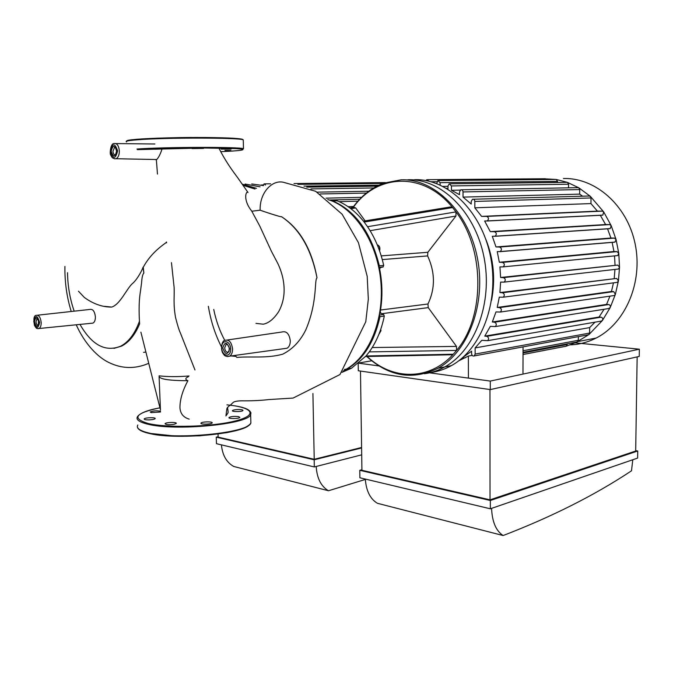 <?xml version="1.0" encoding="UTF-8"?>
<svg xmlns="http://www.w3.org/2000/svg" width="673" height="673" viewBox="0 0 673 673"><rect width="100%" height="100%" fill="white"/><g stroke="black" fill="none" stroke-linecap="round" stroke-linejoin="round"><path stroke-width="1.01" d="M361.578 197.332L326.06 198.156M353.527 206.518L348.109 206.687M263.143 185.496L264.11 183.864L265.541 185.025M294.017 183.552L385.335 182.593M382.668 182.644L384.535 182.863M245.09 184.023L260.106 186.842L245.09 184.023M251.736 183.956L263.564 185.622M243.298 185.395L255.025 189.037M256.506 188.347L242.465 184.225M363.437 221.139L450.195 206.998L452.618 207.578L455.974 211.886C485.115 249.59 484.947 317.42 456.555 350.431L453.282 354.225L451.499 354.772M378.773 267.349L383.055 266.979L383.694 265.431C380.438 250.768 375.054 237.863 367.542 226.717L364.152 222.048C356.093 211.835 347.083 204.752 337.114 200.806L332.706 200.916L337.114 200.806M367.542 226.717L455.974 211.886L455.932 216.033L427.851 252.282L427.616 255.917C435.221 272.464 435.338 288.49 427.961 303.994L428.247 307.62L456.479 346.402L456.555 350.431L369.267 351.895C376.392 342.069 381.406 330.132 384.3 316.074L383.627 314.451L379.437 315.006M341.968 372.346L351.525 368.215L366.036 355.975L369.267 351.895M383.055 266.979L378.891 267.955M379.168 269.377L380.371 267.829M379.732 269.326C382.474 283.686 382.643 297.794 380.253 311.658L379.993 311.692M379.723 313.391L380.935 313.239L380.253 311.658M380.935 313.239L383.627 314.451M349.901 207.965L353.493 207.301L355.664 207.881L365.111 220.862M366.036 355.975L453.282 354.225C428.894 381.154 392.166 380.169 367.197 356.488M353.308 207.334C376.88 174.004 423.098 171.018 452.618 207.578L364.152 222.048M379.303 315.031L379.976 316.647L384.3 316.074M343.028 371.109L347.218 368.972C363.513 359.205 374.432 341.766 379.976 316.647M332.075 201.034L332.723 200.916C355.495 210.901 371.025 232.53 379.336 265.81L378.806 267.316L383.164 266.929M366.777 356.497C388.994 376.678 412.785 380.573 438.14 368.19C468.374 351.743 486.596 303.321 477.292 257.423C468.215 211.457 433.967 178.488 401.133 179.809L383.543 183.216C371.496 187.834 361.266 195.902 352.862 207.419M438.14 368.19L444.744 366.936C474.961 350.557 493.191 302.438 483.929 256.85C474.902 211.196 440.722 178.446 407.905 179.758C440.722 178.446 474.902 211.196 483.929 256.85C493.191 302.438 474.961 350.557 444.744 366.936C438.207 370.554 431.427 372.825 424.402 373.742C431.427 372.825 438.207 370.554 444.744 366.936L451.255 365.691C444.735 369.292 437.972 371.555 430.964 372.48M327.801 199.544C353.561 206.931 376.476 240.32 380.632 279.287C384.906 318.236 369.755 355.933 346.351 369.124L344.383 369.469M485.755 239.134C493.671 258.962 495.606 279.337 491.559 300.276M446.401 188.255L447.982 188.827L447.966 185.992L449.236 183.788L451.448 185.925L451.465 190.291L459.491 194.665L459.482 191.998L460.753 189.786C462.065 189.542 462.822 190.266 463.024 191.94L463.041 197.096L471.218 204.045L471.209 201.471L472.48 199.267C473.826 199.006 474.608 199.73 474.818 201.446L474.835 207.822L481.599 216.386L597.397 211.12L602.301 211.12L603.698 211.911L602.831 215.099L602.251 215.209L486.865 221.022M447.966 186.337L443.036 186.413M460.223 190.123L451.465 190.291M461.728 189.769L577.543 187.666L578.805 187.792L579.714 189.567L579.672 194.127L582.591 196.196M579.672 194.127L463.041 197.096M473.481 199.242L588.774 196.028L590.356 196.348L591.012 197.946L590.953 203.583L597.397 211.12M590.953 203.583L474.835 207.822M481.599 216.386L486.688 216.403C488.85 217.505 489.052 219.011 487.294 220.912L484.627 221.013L490.289 231.63L605.599 224.546L609.637 224.589L611.219 225.716L610.218 228.559L608.594 228.669M600.282 215.225L605.599 224.546M490.289 231.63L494.478 231.697C496.649 232.799 496.867 234.297 495.126 236.206L492.3 236.29L495.984 246.949L499.585 247.05C501.755 248.152 501.982 249.649 500.283 251.551L497.238 251.618L499.332 262.26L502.504 262.386C504.657 263.488 504.901 264.985 503.227 266.878L499.93 266.912L500.603 277.495L503.438 277.638C505.583 278.74 505.835 280.229 504.203 282.113L500.603 282.105L499.913 292.578L616.67 278.429L502.47 292.747C504.599 293.84 504.859 295.321 503.269 297.188L499.307 297.138L497.221 307.443L611.446 291.476L613.692 291.611L499.559 307.62C501.654 308.714 501.923 310.186 500.375 312.036L495.976 311.919L492.325 321.997L606.566 304.406L608.644 304.549L494.478 322.19C496.548 323.284 496.825 324.748 495.311 326.573L490.331 326.355L484.753 336.121L599.105 317.008L601.073 317.168L486.789 336.323C488.817 337.417 489.103 338.864 487.639 340.664L481.775 340.311L475.13 347.907L475.146 354.082L474.204 355.933C472.757 356.32 471.882 355.571 471.596 353.67L471.588 351.18L462.662 357.582M458.65 360.863L468.358 356.076L472.177 355.378M495.984 246.949L610.924 238.04L614.39 238.107L616.081 239.571L615.004 242.078L613.616 242.196M607.526 228.744L610.924 238.04M475.13 347.907L589.666 327.591L589.615 333.068L588.934 334.565L587.849 334.885M594.974 322.182L589.666 327.591M499.332 262.26L613.969 251.534L617.023 251.626L618.781 253.418L617.671 255.58L616.434 255.706M612.11 242.314L613.969 251.534M604.06 309.269L599.105 317.008M500.603 277.495L617.755 265.086L619.539 267.198L618.42 280.868L617.377 282.349L616.317 282.483M614.525 255.891L615.029 264.977M609.957 296.145L606.566 304.406M614.962 269.419L614.205 278.311M523.056 346.881L522.971 373.136M468.416 378.108L468.358 356.076M613.482 282.853L611.446 291.476M613.692 291.611L615.366 294.362L614.432 295.497L613.431 295.649M499.559 307.62L497.221 307.443M502.47 292.747L499.913 292.578M440.092 184.999L440.083 182.652L437.93 180.541L436.668 183.578M425.883 180.566L426.825 179.683L428.869 181.18M486.789 336.323L484.753 336.121M494.478 322.19L492.325 321.997M616.67 278.429L618.42 280.868L615.366 294.362L610.184 307.603L608.459 308.562M608.644 304.549C610.125 304.978 610.638 305.988 610.184 307.603L602.419 320.499L600.939 321.147M601.073 317.168C602.68 317.723 603.134 318.834 602.419 320.499L588.934 334.565L576.626 342.069M450.178 183.771L567.406 182.375L578.805 187.792L590.356 196.348L603.698 211.911L611.219 225.716L616.081 239.571L618.781 253.418L619.539 267.198L618.445 269.023L617.309 269.15M567.297 343.844L566.397 346.141L565.631 346.284M578.368 336.635L578.334 340.277L577.409 341.926L566.128 346.242L556.596 348.034M438.83 180.532L556.176 179.447L567.406 182.375L568.567 184.259L568.534 187.834M543.086 178.766L556.176 179.447L557.572 181.382L557.564 182.476M545.105 178.682L546.493 179.582M414.593 179.699C447.385 178.404 481.498 210.935 490.474 256.287C499.694 301.563 481.456 349.38 451.255 365.691M563.41 178.538C595.151 177.436 627.186 205.172 635.11 243.761C643.253 282.29 625.36 323.402 596.093 338.073C587.891 342.246 579.369 344.509 570.544 344.854M148.725 419.902C145.578 419.885 144.064 419.565 144.182 418.926C144.838 417.504 156.296 417.226 155.143 418.656C154.344 419.355 152.199 419.767 148.725 419.902M160.511 411.994L151.173 412.642L150.23 411.977C152.956 410.782 156.372 410.53 160.485 411.22M238.217 409.521C241.439 409.537 243.037 409.857 242.987 410.496C242.457 411.834 231.377 411.952 232.446 410.614C233.127 409.992 235.045 409.63 238.217 409.521M238.637 416.621L239.857 417.403C239.277 418.825 227.853 418.943 228.988 417.521C230.999 416.436 234.212 416.133 238.637 416.621M212.138 422.922L212.13 422.93C211.507 424.411 199.797 424.587 200.991 423.09C201.639 421.618 213.223 421.433 212.138 422.922M174.004 424.327C168.746 424.991 165.768 424.781 165.062 423.687C165.743 422.207 177.428 421.963 176.242 423.46L174.004 424.327M230.898 150.525L224.933 150.424L230.898 150.525M231.091 149.086L221.123 149.112L231.091 149.086M203.583 148.38L192.099 148.582L203.583 148.38M164.262 148.918L155.084 149.238L164.262 148.918M156.464 138.529C171.396 137.258 210.279 137.099 218.212 138.243M157.465 174.088L156.372 159.711L154.479 159.484M166.593 242.869L166.483 242.112M104.433 306.324L111.71 307.081C120.164 304.406 126.617 288.835 132.32 283.67C137.519 279.421 142.499 269.335 143.029 267.265L143.265 267.248C148.228 257.969 155.825 249.784 166.029 242.692L166.458 241.986M67.519 272.7C67.746 286.218 69.958 299.048 74.181 311.17M79.994 324.42C91.78 345.013 105.291 352.29 120.526 346.259C128.56 342.12 134.869 333.783 139.454 321.231L139.614 323.89C135.004 334.935 128.98 342.347 121.544 346.124L113.939 348.387M143.265 267.248L143.862 273.112C142.684 274.071 141.919 277.369 141.566 283.005L140.531 290.694C140.135 293.512 138.386 301.874 139.454 321.231M143.862 273.112L143.029 267.265M91.587 323.259L92.975 323.116C94.615 322.157 95.423 320.037 95.381 316.747C94.691 311.372 92.899 308.932 90.022 309.429L37.553 315.2M171.455 262.647L174.13 287.514C174.492 297.71 173.138 303.355 175.518 317.37C177.546 325.311 179.153 330.477 180.339 332.857L194.968 369.965M188.448 376.695C185.151 378.1 184.966 379.446 187.902 380.716C168.242 380.649 158.643 379.025 159.106 375.828C167.51 376.838 177.504 376.897 189.079 375.98M160.443 410.109L159.114 377.023M251.837 211.213C242.473 199.645 246.141 190.299 248.017 192.503L237.67 177.664C232.261 170.412 225.27 160.99 218.599 147.454M255.959 323.385L263.227 324.184C268.67 323.217 273.835 318.994 278.74 311.515C282.601 304.364 284.393 296.608 284.099 288.254C283.804 279.993 281.743 271.799 277.907 263.648L271.429 251.332L259.744 225.993L251.803 211.221L260.173 210.203C261.864 210.885 281.44 217.455 281.491 216.681C299.813 228.576 311.649 248.96 317.008 277.831C314.106 280.204 317.833 301.546 305.752 329.98C300.099 341.312 292.385 349.388 282.618 354.217C266.853 358.566 250.945 356.194 236.879 357.405L235.079 355.411M161.907 149.356C160.418 153.999 158.702 157.398 156.759 159.526L156.372 159.711M213.728 309.437C216.033 320.693 219.718 331.007 224.765 340.387C228.98 339.226 231.579 342.103 232.572 349.001C232.572 352.475 231.605 354.864 229.661 356.152L227.516 356.597M317.008 277.831C311.279 249.002 299.443 228.618 281.491 216.681M284.242 348.631L287.06 348.235C289.188 346.889 290.265 344.425 290.299 340.841C289.264 333.724 286.454 330.788 281.861 332.016L227.398 339.991M259.063 210.22L260.173 210.203C259.366 192.974 272.405 178.581 284.578 182.61L315.662 191.292L342.128 214.241L358.448 242.667L367.206 276.359L368.324 299.224L365.776 321.761L339.983 374.541L293.108 398.063L268.67 399.577C261.62 400.418 253.553 400.847 244.467 400.856C237.998 400.679 234.154 401.293 232.934 402.69L230.073 405.398C230.225 405.6 229.4 404.995 226.91 408.461L225.935 415.931L227.836 413.188C228.282 412.734 228.147 410.791 227.424 407.367M236.004 356.454L231.108 355.958M187.902 380.716C182.509 390.744 179.868 399.796 179.96 407.872C180.381 413.702 183.46 417.445 189.189 419.119M218.044 434.026L218.145 437.13L314.224 459.289L312.911 393.486M221.417 444.861C222.46 455.285 226.565 462.486 233.75 466.465L328.491 490.76C321.055 486.411 316.949 478.31 316.192 466.465M365.33 479.437L328.491 490.76M218.128 436.76L216.26 437.156L216.462 443.684L314.316 466.944L314.173 459.785L216.26 437.156M314.224 459.289L361.594 447.486M314.173 459.785L361.603 447.949M361.704 454.83L314.316 466.944M360.476 371.067L361.931 470.292L490.028 499.829L489.969 389.549M632.805 459.735L631.493 470.814C594.898 495.118 552.121 516.696 503.143 535.54C496.026 530.921 492.173 521.869 491.568 508.367M365.304 479.067C366.213 490.945 370.259 499.021 377.444 503.311L503.143 535.54M361.923 469.746L359.777 470.318L359.887 477.78L490.348 508.788L490.348 500.493L359.777 470.318M358.179 363.647L358.288 370.756L490.289 389.591L490.289 381.078L639.35 349.186L639.232 356.429L490.289 389.591M371.698 360.787L358.995 362.974M490.028 499.829L635.682 451.019L637.154 356.892M490.348 500.493L637.735 450.994L635.691 450.641M490.289 381.078L429.542 372.825M378.958 365.944L358.734 363.193M639.35 349.186L575.423 342.868M637.735 450.994L637.625 458.077L490.348 508.788M373.692 187.96L310.951 188.903M378.899 185.176L303.977 186.118M366.39 193.067L320.146 193.967M357.893 201.177L339.192 201.673M456.479 346.402L372.203 347.546M381.902 313.677L428.247 307.62M427.961 303.994L380.531 310.026M382.272 259.593L427.616 255.917M427.851 252.282L381.221 255.9M370.1 230.696L455.932 216.033M350.944 208.748L355.664 207.881M380.666 329.585L380.817 330.796L378.865 334.397M377.225 244.745C379.387 245.763 380.152 247.748 379.513 250.684M352.526 210.01L353.157 210.531M383.694 265.431L379.336 265.81M617.755 265.086L503.438 277.638M614.39 238.107L499.585 247.05M614.331 242.213L499.93 251.668M617.023 251.626L502.504 262.386M609.637 224.589L494.478 231.697M609.587 228.685L494.739 236.324M602.301 211.12L486.688 216.403M567.289 344.517L523.03 353.005M578.334 340.277L523.039 350.751M589.615 333.068L475.146 354.082M568.567 184.259L451.448 185.925M557.572 181.382L440.083 182.652M579.714 189.567L463.024 191.94M591.012 197.946L474.818 201.446M436.844 181.71L431.157 181.76M148.346 433.219C174.433 440.428 244.341 433.992 249.784 424.343M137.805 425.016C136.081 428.011 139.42 430.585 147.833 432.739C175.165 440.285 248.43 433 250.869 423.039L250.793 420.196M138.36 415.645L137.477 416.671C135.744 419.565 139.092 422.047 147.505 424.116C174.854 431.376 248.194 424.31 250.642 414.694L250.945 412.709M137.477 416.671C140.018 413.062 147.505 410.109 159.938 407.804C135.374 413.062 131.386 418.269 147.967 423.452C167.426 428.205 212.895 426.842 235.609 420.877C258.752 415.005 252.669 407.266 226.944 404.86M126.793 141.12C126.036 140.497 129.468 139.883 137.099 139.261C151.543 138.108 180.667 137.342 204.87 137.494C230.511 137.755 243.222 138.52 243.012 139.799M126.659 141.91C124.732 141.246 128.047 140.556 136.619 139.866C164.464 137.469 240.438 137.57 243.256 139.875L243.273 140.556M136.972 149.036C164.801 146.958 240.69 146.823 243.491 148.733L243.256 139.925M137.502 149.65C157.129 148.287 203.473 147.58 227.247 148.27C251.441 148.935 246.352 150.609 220.736 151.652M224.673 347.899C225.144 351.197 226.389 352.568 228.408 352.038C228.971 352.105 229.241 350.7 229.207 347.832C227.575 344.256 226.532 343.137 226.061 344.475L224.673 347.899M226.927 344.248L226.061 344.475L227.146 344.324M222.78 347.933C224.841 341.472 227.112 341.791 229.594 348.883C227.508 355.327 225.236 355.016 222.78 347.933M230.671 349.035C230.444 340.084 221.383 338.923 221.711 347.781C221.913 356.614 230.957 357.977 230.671 349.035M112.946 151.282C113.241 153.848 114.107 155.009 115.546 154.782L116.547 151.206C115.596 147.522 114.915 146.293 114.494 147.505L112.946 151.282M111.222 151.316C112.795 144.88 114.629 144.762 116.732 150.945C115.142 157.373 113.308 157.499 111.222 151.316M117.607 150.887C114.839 142.752 112.425 142.92 110.355 151.375C113.098 159.501 115.512 159.333 117.607 150.887M156.759 159.526L116.093 158.735C113.409 158.912 111.693 157.751 110.944 155.253C109.421 155.219 110.355 143.349 113.914 143.559C116.909 143.046 118.717 145.477 119.34 150.853C119.331 154.95 118.255 157.575 116.093 158.735L114.503 158.82M35.997 321.694C36.317 324.159 37.099 325.286 38.336 325.084L38.487 320.541L37.015 318.766L35.997 321.694M34.466 321.719C35.677 316.436 37.158 316.638 38.925 322.342C37.705 327.616 36.224 327.415 34.466 321.719M39.631 322.434C37.309 314.939 35.358 314.67 33.776 321.618C36.073 329.105 38.033 329.375 39.631 322.434M92.975 323.116L39.051 328.517C36.569 328.247 37.091 329.72 34.432 325.328C33.356 318.75 33.97 315.418 36.275 315.343C38.866 314.88 40.498 317.244 41.171 322.409C41.23 325.572 40.523 327.608 39.051 328.517L37.999 328.685M306.72 187.111L376.897 186.169M297.861 184.352L383.021 183.418M317.168 192.15L368.787 191.225M329.341 200.032L359.651 199.275M270.613 183.796L264.598 183.855M263.236 184.957L261.233 184.982M143.585 352.366L145.418 352.114M365.565 356.522L452.475 354.755M380.767 329.299L380.977 330.746L378.907 334.296M377.216 244.736C379.614 245.78 380.396 247.824 379.572 250.869M352.391 209.892L353.603 210.91M347.218 368.972L351.525 368.215M380.27 267.871L378.899 267.989M461.771 358.364L465.674 357.641M500.375 312.036L614.432 295.497M503.269 297.188L617.377 282.349M495.311 326.573L609.402 308.419M487.639 340.664L601.839 320.996M618.445 269.023L504.203 282.113M615.004 242.078L500.283 251.551M617.671 255.58L503.227 266.878M610.218 228.559L495.126 236.206M602.831 215.099L487.294 220.912M566.397 346.141L523.03 354.52M577.434 341.909L523.039 352.299M588.682 334.725L474.204 355.933M544.701 178.757L427.7 179.674M578.309 341.472L596.093 338.073M230.216 405.205C245.275 407.014 252.089 410.185 250.642 414.694L250.869 423.039C248.472 426.892 240.261 430.123 226.229 432.731L199.814 435.81L177.411 436.289L148.11 433.193C141.692 431.603 138.142 429.635 137.469 427.271M243.491 148.733L203.406 147.984L137.401 149.642M111.71 307.081C102.464 307.166 93.354 303.969 84.369 297.491L78.447 291.182M160.199 408.789L140.893 332.142M287.06 348.235L229.661 356.152C226.692 356.934 224.58 356.168 223.318 353.855C220.256 350.423 221.619 340.605 224.774 340.378M115.882 143.576L154.899 143.988M221.434 346.847C215.099 334.346 210.742 320.828 208.352 306.274M120.526 346.259L121.544 346.124M64.928 266.449C64.667 282.012 66.77 297.029 71.229 311.498M76.234 324.798C84.697 343.693 97.501 357.102 108.849 362.495C121.813 368.821 134.987 369.149 148.363 363.479"/></g></svg>
